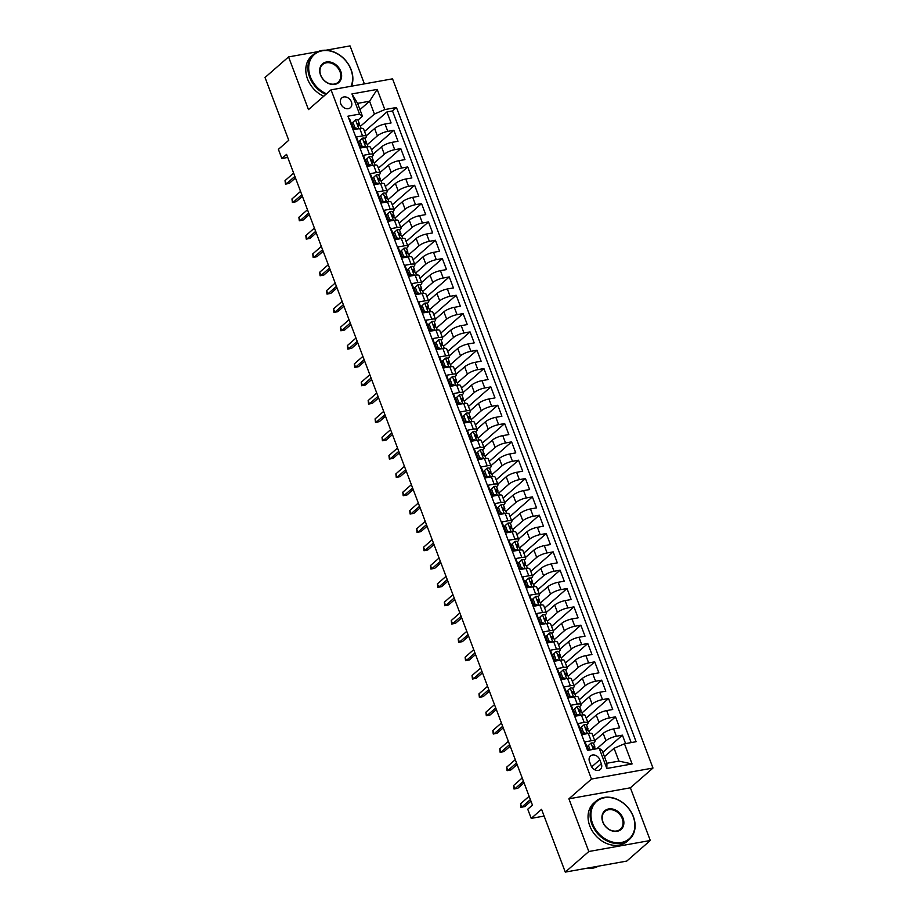 <?xml version="1.0" encoding="UTF-8"?>
<svg xmlns="http://www.w3.org/2000/svg" width="918" height="918" viewBox="0 0 918 918"><rect width="100%" height="100%" fill="white"/><g stroke="black" fill="none" stroke-linecap="round" stroke-linejoin="round"><path stroke-width="1.38" d="M340.762 103.768A6.495 5.118 48.8 0 0 350.355 107.704A6.495 5.118 48.8 0 0 351.387 101.864A6.495 5.118 48.8 0 0 341.794 97.928A6.495 5.118 48.8 0 0 340.762 103.768M364.389 83.882L350.045 45.9L325.901 50.226M652.973 768.045L392.537 78.833L331.065 89.849L591.49 779.049L652.973 768.045L630.379 787.805L568.908 798.821L588.817 851.514L650.288 840.498L630.379 787.805M650.288 840.498L626.764 861.084L565.281 872.1L541.563 809.32L531.212 818.374L544.11 816.068M317.858 51.66L288.562 56.916L265.027 77.502L288.757 140.282L278.395 149.336L281.86 158.504L287.724 157.448M588.817 851.514L565.281 872.1M348.909 118.755L349.54 118.64L353.705 129.645L359.764 128.554L362.541 135.887A8.124 2.146 -20.7 0 1 366.374 136.312A8.124 2.146 -20.7 0 1 365.421 137.987L364.928 138.423M362.541 135.887L356.471 136.977L360.625 147.97L366.695 146.891L369.461 154.213A8.124 2.146 -20.7 0 1 373.293 154.637A8.124 2.146 -20.7 0 1 372.341 156.324L371.847 156.748M369.461 154.213L363.402 155.303L367.556 166.307L373.615 165.217L376.391 172.55A8.124 2.146 -20.7 0 1 380.224 172.974A8.124 2.146 -20.7 0 1 379.272 174.649L378.778 175.086M376.391 172.55L370.321 173.64L374.475 184.633L380.545 183.543L383.311 190.875A8.124 2.146 -20.7 0 1 387.155 191.3A8.124 2.146 -20.7 0 1 386.191 192.987L385.709 193.411M383.311 190.875L377.252 191.965L381.406 202.958L387.476 201.88L390.242 209.212A8.124 2.146 -20.7 0 1 394.074 209.625A8.124 2.146 -20.7 0 1 393.122 211.312L392.629 211.737M390.242 209.212L384.172 210.291L388.337 221.295L394.396 220.205L397.173 227.538A8.124 2.146 -20.7 0 1 401.005 227.962A8.124 2.146 -20.7 0 1 400.053 229.638L399.559 230.074M397.173 227.538L391.102 228.628L395.256 239.621L401.327 238.531L404.092 245.863A8.124 2.146 -20.7 0 1 407.925 246.288A8.124 2.146 -20.7 0 1 406.972 247.975L406.479 248.399M404.092 245.863L398.033 246.953L402.187 257.947L408.246 256.868L411.023 264.2A8.124 2.146 -20.7 0 1 414.856 264.613A8.124 2.146 -20.7 0 1 413.903 266.3L413.41 266.725M411.023 264.2L404.953 265.279L409.107 276.284L415.177 275.193L417.942 282.526A8.124 2.146 -20.7 0 1 421.787 282.951A8.124 2.146 -20.7 0 1 420.823 284.626L420.341 285.062M417.942 282.526L411.884 283.616L416.038 294.609L422.108 293.531L424.873 300.852A8.124 2.146 -20.7 0 1 428.706 301.276A8.124 2.146 -20.7 0 1 427.754 302.963L427.26 303.388M424.873 300.852L418.803 301.942L422.969 312.946L429.027 311.856L431.804 319.189A8.124 2.146 -20.7 0 1 435.637 319.613A8.124 2.146 -20.7 0 1 434.684 321.289L434.191 321.725M431.804 319.189L425.734 320.279L429.888 331.272L435.958 330.182L438.724 337.514A8.124 2.146 -20.7 0 1 442.556 337.939A8.124 2.146 -20.7 0 1 441.604 339.626L441.11 340.05M438.724 337.514L432.665 338.604L436.819 349.597L442.878 348.519L445.655 355.851A8.124 2.146 -20.7 0 1 449.487 356.264A8.124 2.146 -20.7 0 1 448.535 357.951L448.041 358.376M445.655 355.851L439.584 356.93L443.738 367.934L449.809 366.844L452.574 374.177A8.124 2.146 -20.7 0 1 456.418 374.601A8.124 2.146 -20.7 0 1 455.454 376.277L454.972 376.713M452.574 374.177L446.515 375.267L450.669 386.26L456.739 385.17L459.505 392.502A8.124 2.146 -20.7 0 1 463.338 392.927A8.124 2.146 -20.7 0 1 462.385 394.614L461.892 395.038M459.505 392.502L453.435 393.592L457.6 404.586L463.659 403.507L466.436 410.839A8.124 2.146 -20.7 0 1 470.268 411.253A8.124 2.146 -20.7 0 1 469.316 412.939L468.823 413.364M466.436 410.839L460.366 411.918L464.519 422.923L470.59 421.832L473.355 429.165A8.124 2.146 -20.7 0 1 477.188 429.59A8.124 2.146 -20.7 0 1 476.235 431.265L475.742 431.701M473.355 429.165L467.296 430.255L471.45 441.248L477.509 440.17L480.286 447.502A8.124 2.146 -20.7 0 1 484.119 447.915A8.124 2.146 -20.7 0 1 483.166 449.602L482.673 450.027M480.286 447.502L474.216 448.581L478.37 459.585L484.44 458.495L487.206 465.828A8.124 2.146 -20.7 0 1 491.05 466.252A8.124 2.146 -20.7 0 1 490.086 467.928L489.604 468.364M487.206 465.828L481.147 466.918L485.301 477.911L491.371 476.821L494.136 484.153A8.124 2.146 -20.7 0 1 497.969 484.578A8.124 2.146 -20.7 0 1 497.017 486.265L496.523 486.689M494.136 484.153L488.066 485.243L492.232 496.236L498.29 495.158L501.067 502.49A8.124 2.146 -20.7 0 1 504.9 502.903A8.124 2.146 -20.7 0 1 503.948 504.59L503.454 505.015M501.067 502.49L494.997 503.569L499.151 514.573L505.221 513.483L507.987 520.816A8.124 2.146 -20.7 0 1 511.819 521.24A8.124 2.146 -20.7 0 1 510.867 522.916L510.374 523.352M507.987 520.816L501.928 521.906L506.082 532.899L512.141 531.809L514.918 539.141A8.124 2.146 -20.7 0 1 518.75 539.566A8.124 2.146 -20.7 0 1 517.798 541.253L517.304 541.677M514.918 539.141L508.847 540.232L513.001 551.225L519.072 550.146L521.837 557.478A8.124 2.146 -20.7 0 1 525.681 557.903A8.124 2.146 -20.7 0 1 524.717 559.578L524.235 560.003M521.837 557.478L515.778 558.557L519.932 569.562L525.991 568.471L528.768 575.804A8.124 2.146 -20.7 0 1 532.601 576.229A8.124 2.146 -20.7 0 1 531.648 577.904L531.155 578.34M528.768 575.804L522.698 576.894L526.863 587.887L532.922 586.809L535.699 594.141A8.124 2.146 -20.7 0 1 539.532 594.554A8.124 2.146 -20.7 0 1 538.579 596.241L538.086 596.666M535.699 594.141L529.629 595.22L533.783 606.224L539.853 605.134L542.618 612.467A8.124 2.146 -20.7 0 1 546.451 612.891A8.124 2.146 -20.7 0 1 545.499 614.567L545.005 615.003M542.618 612.467L536.56 613.557L540.713 624.55L546.772 623.46L549.549 630.792A8.124 2.146 -20.7 0 1 553.382 631.217A8.124 2.146 -20.7 0 1 552.429 632.904L551.936 633.328M549.549 630.792L543.479 631.882L547.633 642.875L553.703 641.797L556.469 649.129A8.124 2.146 -20.7 0 1 560.313 649.542A8.124 2.146 -20.7 0 1 559.349 651.229L558.867 651.654M556.469 649.129L550.41 650.208L554.564 661.212L560.623 660.122L563.4 667.455A8.124 2.146 -20.7 0 1 567.232 667.879A8.124 2.146 -20.7 0 1 566.28 669.555L565.786 669.991M563.4 667.455L557.329 668.545L561.495 679.538L567.553 678.448L570.33 685.78A8.124 2.146 -20.7 0 1 574.163 686.205A8.124 2.146 -20.7 0 1 573.211 687.892L572.717 688.316M570.33 685.78L564.26 686.871L568.414 697.875L574.484 696.785L577.25 704.117A8.124 2.146 -20.7 0 1 581.083 704.542A8.124 2.146 -20.7 0 1 580.13 706.217L579.637 706.642M577.25 704.117L571.191 705.196L575.345 716.201L581.404 715.111L584.181 722.443A8.124 2.146 -20.7 0 1 588.013 722.868A8.124 2.146 -20.7 0 1 587.061 724.543L586.568 724.979M584.181 722.443L578.111 723.533L582.264 734.526L588.335 733.448A8.124 2.146 -20.7 0 1 592.167 733.861L594.944 741.193A8.124 2.146 -20.7 0 1 593.98 742.88L593.498 743.305M625.606 743.591L622.427 735.169L602.816 752.324M594.772 740.757L603.183 733.402A8.124 2.146 -20.7 0 1 613.591 728.915L619.65 727.836L615.496 716.832L593.131 736.408M587.853 722.432L596.252 715.076A8.124 2.146 159.3 0 1 606.66 710.589L612.731 709.499L608.577 698.506L586.2 718.071M580.922 704.095L589.322 696.739A8.124 2.146 159.3 0 1 599.741 692.264L605.8 691.174L601.646 680.169L579.281 699.745M573.991 685.769L582.402 678.413A8.124 2.146 159.3 0 1 592.81 673.927L598.88 672.848L594.715 661.844L572.35 681.42M567.072 667.432L575.471 660.088A8.124 2.146 159.3 0 1 585.879 655.601L591.949 654.511L587.795 643.518L565.419 663.083M560.141 649.106L568.552 641.751A8.124 2.146 159.3 0 1 578.96 637.264L585.018 636.185L580.865 625.181L558.5 644.757M553.221 630.781L561.621 623.425A8.124 2.146 159.3 0 1 572.029 618.939L578.099 617.848L573.945 606.855L551.569 626.42M546.29 612.444L554.69 605.088A8.124 2.146 159.3 0 1 565.109 600.613L571.168 599.523L567.014 588.53L544.649 608.095M539.359 594.118L547.771 586.763A8.124 2.146 159.3 0 1 558.178 582.276L564.249 581.197L560.083 570.193L537.719 589.769M532.44 575.793L540.84 568.437A8.124 2.146 159.3 0 1 551.248 563.95L557.318 562.86L553.164 551.867L530.788 571.432M525.509 557.456L533.92 550.1A8.124 2.146 159.3 0 1 544.328 545.625L550.387 544.535L546.233 533.53L523.868 553.106M518.59 539.13L526.989 531.774A8.124 2.146 159.3 0 1 537.397 527.288L543.467 526.198L539.314 515.205L516.937 534.781M511.659 520.793L520.058 513.449A8.124 2.146 159.3 0 1 530.478 508.962L536.537 507.872L532.383 496.879L510.018 516.444M504.728 502.467L513.139 495.112A8.124 2.146 159.3 0 1 523.547 490.625L529.617 489.546L525.452 478.542L503.087 498.118M497.808 484.142L506.208 476.786A8.124 2.146 159.3 0 1 516.616 472.3L522.686 471.209L518.532 460.216L496.156 479.781M490.878 465.805L499.289 458.449A8.124 2.146 159.3 0 1 509.697 453.974L515.755 452.884L511.601 441.891L489.237 461.456M483.958 447.479L492.358 440.124A8.124 2.146 159.3 0 1 502.766 435.637L508.836 434.558L504.682 423.554L482.306 443.13M477.027 429.142L485.427 421.798A8.124 2.146 159.3 0 1 495.846 417.311L501.905 416.221L497.751 405.228L475.386 424.793M470.096 410.816L478.507 403.461A8.124 2.146 159.3 0 1 488.915 398.986L494.986 397.896L490.82 386.891L468.455 406.467M463.177 392.491L471.577 385.135A8.124 2.146 159.3 0 1 481.984 380.649L488.055 379.559L483.901 368.566L461.524 388.142M456.246 374.154L464.657 366.81A8.124 2.146 159.3 0 1 475.065 362.323L481.124 361.233L476.97 350.24L454.605 369.805M449.327 355.828L457.726 348.473A8.124 2.146 159.3 0 1 468.134 343.986L474.204 342.907L470.05 331.903L447.674 351.479M442.396 337.503L450.795 330.147A8.124 2.146 159.3 0 1 461.215 325.661L467.273 324.57L463.12 313.577L440.755 333.142M435.465 319.166L443.876 311.81A8.124 2.146 159.3 0 1 454.284 307.335L460.354 306.245L456.189 295.252L433.824 314.817M428.545 300.84L436.945 293.485A8.124 2.146 159.3 0 1 447.353 288.998L453.423 287.919L449.269 276.915L426.893 296.491M421.614 282.503L430.026 275.159A8.124 2.146 159.3 0 1 440.433 270.672L446.492 269.582L442.338 258.589L419.974 278.154M414.695 264.177L423.095 256.822A8.124 2.146 159.3 0 1 433.503 252.347L439.573 251.257L435.419 240.252L413.043 259.828M407.764 245.852L416.164 238.496A8.124 2.146 159.3 0 1 426.583 234.01L432.642 232.92L428.488 221.927L406.123 241.491M400.833 227.515L409.244 220.171A8.124 2.146 159.3 0 1 419.652 215.684L425.722 214.594L421.557 203.601L399.192 223.166M393.914 209.189L402.314 201.834A8.124 2.146 159.3 0 1 412.733 197.347L418.792 196.268L414.638 185.264L392.261 204.84M386.983 190.864L395.394 183.508A8.124 2.146 159.3 0 1 405.802 179.021L411.861 177.931L407.707 166.938L385.342 186.503M380.063 172.527L388.463 165.171A8.124 2.146 159.3 0 1 398.871 160.696L404.941 159.606L400.787 148.613L378.411 168.178M373.133 154.201L381.532 146.846A8.124 2.146 159.3 0 1 391.952 142.359L398.01 141.28L393.856 130.276L371.492 149.852M531.212 818.374L527.747 809.217L532.451 805.097L286.565 154.385L281.86 158.504M601.336 763.787L599.81 759.76A6.3 4.957 48.8 0 0 590.515 755.939A6.3 4.957 48.8 0 0 589.505 761.596L591.031 765.635A6.3 4.957 48.8 0 0 600.326 769.445A6.3 4.957 48.8 0 0 601.336 763.787L594.589 769.697M362.449 116.207L359.558 114.096L347.933 116.184L587.577 750.396L599.213 748.319L602.093 750.419L606.947 763.248L618.904 761.102L614.062 748.273L624.47 743.787L636.105 741.71L396.45 107.486L384.814 109.575L374.406 114.062L369.564 101.232L357.595 103.367L362.449 116.207L357.997 120.086M359.558 114.096L351.95 93.934L377.195 89.413L384.814 109.575M624.47 743.787L632.089 763.948L606.832 768.481L599.213 748.319M367.292 144.677L377.378 135.853A8.124 2.146 -20.7 0 1 387.798 131.366L393.856 130.276M366.202 135.864L374.613 128.52L377.378 135.853M374.223 163.002L384.309 154.178A8.124 2.146 -20.7 0 1 394.717 149.691L400.787 148.613M381.142 181.328L391.229 172.504A8.124 2.146 -20.7 0 1 401.648 168.028L407.707 166.938M388.073 199.665L398.16 190.841A8.124 2.146 -20.7 0 1 408.567 186.354L414.638 185.264M395.004 217.991L405.09 209.166A8.124 2.146 -20.7 0 1 415.498 204.68L421.557 203.601M401.923 236.328L412.01 227.492A8.124 2.146 -20.7 0 1 422.429 223.017L428.488 221.927M408.854 254.653L418.941 245.829A8.124 2.146 -20.7 0 1 429.349 241.342L435.419 240.252M415.774 272.979L425.86 264.154A8.124 2.146 -20.7 0 1 436.279 259.668L442.338 258.589M422.705 291.316L432.791 282.492A8.124 2.146 -20.7 0 1 443.199 278.005L449.269 276.915M429.635 309.641L439.722 300.817A8.124 2.146 -20.7 0 1 450.13 296.33L456.189 295.252M436.555 327.967L446.641 319.143A8.124 2.146 -20.7 0 1 457.061 314.667L463.12 313.577M443.486 346.304L453.572 337.48A8.124 2.146 -20.7 0 1 463.98 332.993L470.05 331.903M450.405 364.63L460.492 355.805A8.124 2.146 -20.7 0 1 470.911 351.319L476.97 350.24M457.336 382.967L467.423 374.142A8.124 2.146 -20.7 0 1 477.83 369.656L483.901 368.566M464.267 401.292L474.354 392.468A8.124 2.146 -20.7 0 1 484.761 387.981L490.82 386.891M471.186 419.618L481.273 410.794A8.124 2.146 -20.7 0 1 491.692 406.307L497.751 405.228M478.117 437.955L488.204 429.131A8.124 2.146 -20.7 0 1 498.612 424.644L504.682 423.554M485.037 456.28L495.123 447.456A8.124 2.146 -20.7 0 1 505.543 442.969L511.601 441.891M491.968 474.606L502.054 465.782A8.124 2.146 -20.7 0 1 512.462 461.306L518.532 460.216M498.899 492.943L508.985 484.119A8.124 2.146 -20.7 0 1 519.393 479.632L525.452 478.542M505.818 511.269L515.905 502.444A8.124 2.146 -20.7 0 1 526.324 497.958L532.383 496.879M512.749 529.606L522.835 520.781A8.124 2.146 -20.7 0 1 533.243 516.295L539.314 515.205M519.668 547.931L529.755 539.107A8.124 2.146 -20.7 0 1 540.174 534.62L546.233 533.53M526.599 566.257L536.686 557.433A8.124 2.146 -20.7 0 1 547.094 552.946L553.164 551.867M533.53 584.594L543.617 575.77A8.124 2.146 -20.7 0 1 554.024 571.283L560.083 570.193M540.45 602.919L550.536 594.095A8.124 2.146 -20.7 0 1 560.955 589.608L567.014 588.53M547.38 621.245L557.467 612.421A8.124 2.146 -20.7 0 1 567.875 607.945L573.945 606.855M554.3 639.582L564.386 630.758A8.124 2.146 -20.7 0 1 574.806 626.271L580.865 625.181M561.231 657.908L571.317 649.083A8.124 2.146 -20.7 0 1 581.725 644.597L587.795 643.518M568.162 676.245L578.248 667.42A8.124 2.146 -20.7 0 1 588.656 662.934L594.715 661.844M575.081 694.57L585.168 685.746A8.124 2.146 -20.7 0 1 595.587 681.259L601.646 680.169M582.012 712.896L592.099 704.072A8.124 2.146 -20.7 0 1 602.506 699.596L608.577 698.506M588.931 731.233L599.018 722.409A8.124 2.146 -20.7 0 1 609.437 717.922L615.496 716.832M596.792 748.744L605.949 740.734A8.124 2.146 -20.7 0 1 616.357 736.247L622.427 735.169M631.171 742.593L392.502 110.952L386.926 111.95L364.561 131.515M374.613 128.52A8.124 2.146 159.3 0 1 385.021 124.033L391.091 122.943L386.926 111.95M588.22 750.281L585.041 741.859L591.1 740.78A8.124 2.146 -20.7 0 1 594.944 741.193M604.457 756.673L614.062 748.273M568.908 798.821L591.49 779.049M288.562 56.916L308.471 109.609L331.065 89.849M359.959 109.632L369.564 101.232L377.195 89.413M360.372 126.34L374.406 114.062M588.013 722.868L585.248 715.535A8.124 2.146 159.3 0 0 581.404 715.111M581.083 704.542L578.317 697.21A8.124 2.146 159.3 0 0 574.484 696.785M574.163 686.205L571.386 678.872A8.124 2.146 159.3 0 0 567.553 678.448M567.232 667.879L564.467 660.547A8.124 2.146 159.3 0 0 560.623 660.122M560.313 649.542L557.536 642.21A8.124 2.146 159.3 0 0 553.703 641.797M553.382 631.217L550.616 623.884A8.124 2.146 159.3 0 0 546.772 623.46M546.451 612.891L543.686 605.559A8.124 2.146 159.3 0 0 539.853 605.134M539.532 594.554L536.755 587.222A8.124 2.146 159.3 0 0 532.922 586.809M532.601 576.229L529.835 568.896A8.124 2.146 159.3 0 0 525.991 568.471M525.681 557.903L522.904 550.571A8.124 2.146 159.3 0 0 519.072 550.146M518.75 539.566L515.985 532.233A8.124 2.146 159.3 0 0 512.141 531.809M511.819 521.24L509.054 513.908A8.124 2.146 159.3 0 0 505.221 513.483M504.9 502.903L502.123 495.571A8.124 2.146 159.3 0 0 498.29 495.158M497.969 484.578L495.204 477.245A8.124 2.146 159.3 0 0 491.371 476.821M491.05 466.252L488.273 458.92A8.124 2.146 159.3 0 0 484.44 458.495M484.119 447.915L481.353 440.583A8.124 2.146 159.3 0 0 477.509 440.17M477.188 429.59L474.422 422.257A8.124 2.146 159.3 0 0 470.59 421.832M470.268 411.253L467.491 403.931A8.124 2.146 159.3 0 0 463.659 403.507M463.338 392.927L460.572 385.594A8.124 2.146 159.3 0 0 456.739 385.17M456.418 374.601L453.641 367.269A8.124 2.146 159.3 0 0 449.809 366.844M449.487 356.264L446.722 348.932A8.124 2.146 159.3 0 0 442.878 348.519M442.556 337.939L439.791 330.606A8.124 2.146 159.3 0 0 435.958 330.182M435.637 319.613L432.86 312.281A8.124 2.146 159.3 0 0 429.027 311.856M428.706 301.276L425.941 293.944A8.124 2.146 159.3 0 0 422.108 293.531M421.787 282.951L419.01 275.618A8.124 2.146 159.3 0 0 415.177 275.193M414.856 264.613L412.09 257.292A8.124 2.146 159.3 0 0 408.246 256.868M407.925 246.288L405.159 238.955A8.124 2.146 159.3 0 0 401.327 238.531M401.005 227.962L398.228 220.63A8.124 2.146 159.3 0 0 394.396 220.205M394.074 209.625L391.309 202.293A8.124 2.146 159.3 0 0 387.476 201.88M387.155 191.3L384.378 183.967A8.124 2.146 159.3 0 0 380.545 183.543M380.224 172.974L377.459 165.642A8.124 2.146 159.3 0 0 373.615 165.217M373.293 154.637L370.528 147.305A8.124 2.146 159.3 0 0 366.695 146.891M392.502 110.952L396.45 107.486M366.374 136.312L363.597 128.979A8.124 2.146 159.3 0 0 359.764 128.554M606.947 763.248L606.832 768.481M618.904 761.102L632.089 763.948M351.95 93.934L357.595 103.367M591.066 743.075L587.21 746.563L591.066 743.075A5.382 1.423 -20.7 0 1 593.521 743.362L594.841 746.85A5.382 1.423 159.3 0 0 593.51 746.426L593.189 746.563M588.438 745.496L590.113 749.949M587.21 746.563L588.587 750.213M594.612 748.629L594.853 747.068A5.382 1.423 159.3 0 0 594.841 746.85M592.982 746.885L593.51 746.426L594.336 748.629A5.382 1.423 -20.7 0 1 595.621 748.962M530.375 799.601L521.78 807.117L524.775 806.589L520.942 807.335L521.78 807.117L520.529 803.824L529.124 796.296M524.775 806.589L530.971 801.162M520.942 807.335L520.529 803.824M592.626 823.756A24.786 19.53 48.8 0 0 621.348 842.483A24.786 19.53 48.8 0 0 633.179 816.492A24.786 19.53 48.8 0 0 604.457 797.753A24.786 19.53 48.8 0 0 592.626 823.756M633.386 816.641A25.394 20.012 -131.2 0 1 629.335 839.477A25.394 20.012 -131.2 0 1 591.846 824.089A25.394 20.012 -131.2 0 1 595.897 801.253A25.394 20.012 -131.2 0 1 633.386 816.641M602.77 821.931A12.393 9.765 -131.2 0 1 608.68 808.942A12.393 9.765 -131.2 0 1 623.035 818.305A12.393 9.765 -131.2 0 1 617.125 831.306A12.393 9.765 -131.2 0 1 602.77 821.931M622.255 818.638A11.785 9.283 48.8 0 0 604.859 811.501A11.785 9.283 48.8 0 0 602.988 822.092A11.785 9.283 48.8 0 0 620.384 829.229A11.785 9.283 48.8 0 0 622.255 818.638M598.341 866.179A25.394 20.012 -131.2 0 1 586.671 868.267M629.335 839.477L627.269 841.29A25.394 20.012 -131.2 0 1 589.781 825.902A25.394 20.012 -131.2 0 1 593.831 803.066L595.897 801.253M351.032 86.269A24.786 19.53 48.8 0 0 350.928 69.55A24.786 19.53 48.8 0 0 322.207 50.811A24.786 19.53 48.8 0 0 310.387 76.814A24.786 19.53 48.8 0 0 326.51 93.831M325.81 94.439A25.394 20.012 -131.2 0 1 309.607 77.146A25.394 20.012 -131.2 0 1 313.658 54.311A25.394 20.012 -131.2 0 1 351.146 69.699A25.394 20.012 -131.2 0 1 351.525 86.189M320.52 74.989A12.393 9.765 -131.2 0 1 326.429 61.999A12.393 9.765 -131.2 0 1 340.796 71.363A12.393 9.765 -131.2 0 1 334.886 84.353A12.393 9.765 -131.2 0 1 320.52 74.989M340.016 71.696A11.785 9.283 48.8 0 0 322.62 64.558A11.785 9.283 48.8 0 0 320.738 75.15A11.785 9.283 48.8 0 0 338.134 82.287A11.785 9.283 48.8 0 0 340.016 71.696M323.744 96.252A25.394 20.012 -131.2 0 1 307.53 78.959A25.394 20.012 -131.2 0 1 311.581 56.124L313.658 54.311M584.135 724.738L580.279 728.238L584.135 724.738A5.382 1.423 -20.7 0 1 586.591 725.036L587.91 728.513A5.382 1.423 159.3 0 0 586.579 728.1L586.258 728.226M581.507 727.171L583.584 732.667L586.923 733.7M580.279 728.238L582.356 733.734L583.584 732.667M583.951 734.228L582.356 733.734M587.681 730.303L587.933 728.731A5.382 1.423 159.3 0 0 587.91 728.513M586.063 728.559L586.579 728.1L587.417 730.303A5.382 1.423 -20.7 0 1 588.748 730.717L589.7 733.264M523.455 781.275L514.849 788.791L517.844 788.252L514.011 789.01L514.849 788.791L513.61 785.498L522.204 777.971M517.844 788.252L524.04 782.836M514.011 789.01L513.61 785.498M577.215 706.412L573.36 709.912L577.215 706.412A5.382 1.423 -20.7 0 1 579.671 706.699L580.991 710.188A5.382 1.423 159.3 0 0 579.66 709.775L579.338 709.901M574.576 708.834L576.653 714.342L579.992 715.363M573.36 709.912L575.437 715.409L576.653 714.342M577.02 715.902L575.437 715.409M580.761 711.966L581.002 710.406A5.382 1.423 159.3 0 0 580.991 710.188M579.132 710.234L579.66 709.775L580.486 711.966A5.382 1.423 -20.7 0 1 581.817 712.391L582.781 714.927M516.524 762.938L507.929 770.466L510.913 769.927L507.092 770.684L507.929 770.466L506.679 767.161L515.273 759.645M510.913 769.927L517.109 764.51M507.092 770.684L506.679 767.161M570.285 688.075L566.429 691.575L570.285 688.075A5.382 1.423 -20.7 0 1 572.74 688.374L574.06 691.862A5.382 1.423 159.3 0 0 572.729 691.438L572.407 691.564M567.657 690.508L569.734 696.005L573.073 697.037M566.429 691.575L568.506 697.083L569.734 696.005M570.101 697.565L568.506 697.083M573.83 693.641L574.083 692.08A5.382 1.423 159.3 0 0 574.06 691.862M572.212 691.897L572.729 691.438L573.566 693.641A5.382 1.423 -20.7 0 1 574.886 694.054L575.85 696.601M509.593 744.613L500.999 752.129L503.993 751.601L500.161 752.347L500.999 752.129L499.748 748.836L508.354 741.308M503.993 751.601L510.19 746.173M500.161 752.347L499.748 748.836M563.354 669.75L559.51 673.25L563.354 669.75A5.382 1.423 -20.7 0 1 565.821 670.048L567.129 673.525A5.382 1.423 159.3 0 0 565.809 673.112L565.477 673.238M560.726 672.183L562.803 677.679L566.142 678.712M559.51 673.25L561.587 678.746L562.803 677.679M563.17 679.24L561.587 678.746M566.899 675.315L567.152 673.743A5.382 1.423 159.3 0 0 567.129 673.525M565.281 673.571L565.809 673.112L566.635 675.315A5.382 1.423 -20.7 0 1 567.967 675.728L568.931 678.276M502.674 726.276L494.079 733.803L497.063 733.264L493.241 734.021L494.079 733.803L492.828 730.499L501.423 722.982M497.063 733.264L503.259 727.848M493.241 734.021L492.828 730.499M556.434 651.424L552.579 654.924L556.434 651.424A5.382 1.423 -20.7 0 1 558.89 651.711L560.209 655.2A5.382 1.423 159.3 0 0 558.878 654.786L558.557 654.913M553.806 653.845L555.883 659.354L559.211 660.375M552.579 654.924L554.656 660.421L555.883 659.354M556.251 660.914L554.656 660.421M559.98 656.978L560.221 655.418A5.382 1.423 159.3 0 0 560.209 655.2M558.351 655.234L558.878 654.786L559.705 656.978A5.382 1.423 -20.7 0 1 561.036 657.403L562 659.939M495.743 707.95L487.148 715.478L490.143 714.938L486.31 715.696L487.148 715.478L485.897 712.173L494.492 704.657M490.143 714.938L496.34 709.511M486.31 715.696L485.897 712.173M549.503 633.087L545.648 636.587L549.503 633.087A5.382 1.423 -20.7 0 1 551.959 633.386L553.279 636.862A5.382 1.423 159.3 0 0 551.947 636.449L551.626 636.576M546.876 635.52L548.953 641.016L552.292 642.049M545.648 636.587L547.725 642.084L548.953 641.016M549.32 642.577L547.725 642.084M553.049 638.653L553.302 637.081A5.382 1.423 159.3 0 0 553.279 636.862M551.431 636.908L551.947 636.449L552.785 638.653A5.382 1.423 -20.7 0 1 554.116 639.066L555.069 641.613M488.824 689.625L480.217 697.141L483.212 696.601L479.38 697.359L480.217 697.141L478.978 693.847L487.573 686.32M483.212 696.601L489.409 691.185M479.38 697.359L478.978 693.847M542.584 614.762L538.728 618.262L542.584 614.762A5.382 1.423 -20.7 0 1 545.04 615.06L546.359 618.537A5.382 1.423 159.3 0 0 545.028 618.124L544.707 618.25M539.945 617.194L542.022 622.691L545.361 623.712M538.728 618.262L540.805 623.758L542.022 622.691M542.389 624.251L540.805 623.758M546.13 620.327L546.371 618.755A5.382 1.423 159.3 0 0 546.359 618.537M544.5 618.583L545.028 618.124L545.854 620.327A5.382 1.423 -20.7 0 1 547.185 620.74L548.149 623.288M481.893 671.288L473.298 678.815L476.281 678.276L472.46 679.033L473.298 678.815L472.047 675.51L480.642 667.994M476.281 678.276L482.478 672.86M472.46 679.033L472.047 675.51M535.653 596.436L531.797 599.924L535.653 596.436A5.382 1.423 -20.7 0 1 538.109 596.723L539.428 600.211A5.382 1.423 159.3 0 0 538.097 599.787L537.776 599.924M533.025 598.857L535.102 604.354L538.441 605.387M531.797 599.924L533.874 605.432L535.102 604.354M535.469 605.914L533.874 605.432M539.199 601.99L539.451 600.429A5.382 1.423 159.3 0 0 539.428 600.211M537.581 600.246L538.097 599.787L538.935 601.99A5.382 1.423 -20.7 0 1 540.254 602.403L541.218 604.951M474.962 652.962L466.367 660.478L469.362 659.95L465.529 660.696L466.367 660.478L465.128 657.185L473.722 649.657M469.362 659.95L475.558 654.523M465.529 660.696L465.128 657.185M528.722 578.099L524.878 581.599L528.722 578.099A5.382 1.423 -20.7 0 1 531.189 578.397L532.497 581.874A5.382 1.423 159.3 0 0 531.178 581.461L530.845 581.587M526.094 580.532L528.171 586.028L531.511 587.061M524.878 581.599L526.955 587.095L528.171 586.028M528.538 587.589L526.955 587.095M532.268 583.664L532.52 582.092A5.382 1.423 159.3 0 0 532.497 581.874M530.65 581.92L531.178 581.461L532.004 583.664A5.382 1.423 -20.7 0 1 533.335 584.077L534.299 586.625M468.042 634.636L459.448 642.152L462.431 641.613L458.61 642.37L459.448 642.152L458.197 638.859L466.792 631.332M462.431 641.613L468.628 636.197M458.61 642.37L458.197 638.859M521.803 559.773L517.947 563.273L521.803 559.773A5.382 1.423 -20.7 0 1 524.258 560.06L525.578 563.549A5.382 1.423 159.3 0 0 524.247 563.136L523.926 563.262M519.175 562.195L521.252 567.703L524.58 568.724M517.947 563.273L520.024 568.77L521.252 567.703M521.619 569.263L520.024 568.77M525.348 565.327L525.589 563.767A5.382 1.423 159.3 0 0 525.578 563.549M523.719 563.595L524.247 563.136L525.073 565.327A5.382 1.423 -20.7 0 1 526.404 565.752L527.368 568.288M461.111 616.299L452.517 623.827L455.512 623.288L451.679 624.045L452.517 623.827L451.266 620.522L459.861 613.006M455.512 623.288L461.708 617.871M451.679 624.045L451.266 620.522M514.872 541.436L511.016 544.936L514.872 541.436A5.382 1.423 -20.7 0 1 517.327 541.735L518.647 545.223A5.382 1.423 159.3 0 0 517.316 544.799L516.995 544.925M512.244 543.869L514.321 549.366L517.66 550.398M511.016 544.936L513.093 550.444L514.321 549.366M514.688 550.926L513.093 550.444M518.418 547.002L518.67 545.441A5.382 1.423 159.3 0 0 518.647 545.223M516.8 545.258L517.316 544.799L518.154 547.002A5.382 1.423 -20.7 0 1 519.485 547.415L520.437 549.962M454.192 597.974L445.586 605.49L448.581 604.962L444.76 605.708L445.586 605.49L444.346 602.197L452.941 594.669M448.581 604.962L454.777 599.534M444.76 605.708L444.346 602.197M507.952 523.111L504.097 526.611L507.952 523.111A5.382 1.423 -20.7 0 1 510.408 523.409L511.728 526.886A5.382 1.423 159.3 0 0 510.397 526.473L510.075 526.599M505.313 525.544L507.39 531.04L510.729 532.061M504.097 526.611L506.174 532.107L507.39 531.04M507.757 532.601L506.174 532.107M511.498 528.676L511.739 527.104A5.382 1.423 159.3 0 0 511.728 526.886M509.869 526.932L510.397 526.473L511.223 528.676A5.382 1.423 -20.7 0 1 512.554 529.089L513.518 531.637M447.261 579.637L438.666 587.164L441.65 586.625L437.829 587.382L438.666 587.164L437.416 583.859L446.01 576.343M441.65 586.625L447.846 581.209M437.829 587.382L437.416 583.859M501.021 504.785L497.166 508.285L501.021 504.785A5.382 1.423 -20.7 0 1 503.477 505.072L504.797 508.561A5.382 1.423 159.3 0 0 503.466 508.147L503.144 508.274M498.394 507.206L500.471 512.714L503.81 513.736M497.166 508.285L499.243 513.782L500.471 512.714M500.838 514.264L499.243 513.782M504.567 510.339L504.82 508.779A5.382 1.423 159.3 0 0 504.797 508.561M502.949 508.595L503.466 508.147L504.303 510.339A5.382 1.423 -20.7 0 1 505.623 510.752L506.587 513.3M440.33 561.311L431.735 568.839L434.73 568.299L430.898 569.057L431.735 568.839L430.496 565.534L439.091 558.018M434.73 568.299L440.927 562.872M430.898 569.057L430.496 565.534M494.091 486.448L490.246 489.948L494.091 486.448A5.382 1.423 -20.7 0 1 496.558 486.747L497.866 490.223A5.382 1.423 159.3 0 0 496.546 489.81L496.213 489.937M491.463 488.881L493.54 494.377L496.879 495.41M490.246 489.948L492.323 495.445L493.54 494.377M493.907 495.938L492.323 495.445M497.636 492.014L497.889 490.441A5.382 1.423 159.3 0 0 497.866 490.223M496.018 490.269L496.546 489.81L497.372 492.014A5.382 1.423 -20.7 0 1 498.704 492.427L499.667 494.974M433.411 542.986L424.816 550.502L427.799 549.962L423.978 550.72L424.816 550.502L423.565 547.208L432.16 539.681M427.799 549.962L433.996 544.546M423.978 550.72L423.565 547.208M487.171 468.123L483.316 471.623L487.171 468.123A5.382 1.423 -20.7 0 1 489.627 468.421L490.946 471.898A5.382 1.423 159.3 0 0 489.615 471.485L489.294 471.611M484.543 470.555L486.62 476.052L489.948 477.073M483.316 471.623L485.392 477.119L486.62 476.052M486.988 477.612L485.392 477.119M490.717 473.688L490.958 472.116A5.382 1.423 159.3 0 0 490.946 471.898M489.087 471.944L489.615 471.485L490.441 473.688A5.382 1.423 -20.7 0 1 491.773 474.101L492.736 476.649M426.48 524.648L417.885 532.176L420.88 531.637L417.047 532.394L417.885 532.176L416.634 528.871L425.229 521.355M420.88 531.637L427.077 526.221M417.047 532.394L416.634 528.871M480.24 449.797L476.385 453.285L480.24 449.797A5.382 1.423 -20.7 0 1 482.696 450.084L484.015 453.572A5.382 1.423 159.3 0 0 482.684 453.148L482.363 453.285M477.612 452.218L479.689 457.715L483.029 458.748M476.385 453.285L478.462 458.793L479.689 457.715M480.057 459.275L478.462 458.793M483.786 455.351L484.038 453.79A5.382 1.423 159.3 0 0 484.015 453.572M482.168 453.607L482.684 453.148L483.522 455.351A5.382 1.423 -20.7 0 1 484.853 455.764L485.806 458.311M419.56 506.323L410.954 513.839L413.949 513.311L410.128 514.057L410.954 513.839L409.715 510.546L418.31 503.018M413.949 513.311L420.146 507.884M410.128 514.057L409.715 510.546M473.321 431.46L469.465 434.96L473.321 431.46A5.382 1.423 -20.7 0 1 475.776 431.758L477.096 435.235A5.382 1.423 159.3 0 0 475.765 434.822L475.444 434.948M470.682 433.893L472.759 439.389L476.098 440.422M469.465 434.96L471.542 440.456L472.759 439.389M473.126 440.95L471.542 440.456M476.867 437.025L477.108 435.453A5.382 1.423 159.3 0 0 477.096 435.235M475.237 435.281L475.765 434.822L476.591 437.025A5.382 1.423 -20.7 0 1 477.922 437.438L478.886 439.986M412.63 487.997L404.035 495.513L407.018 494.974L403.197 495.731L404.035 495.513L402.784 492.209L411.379 484.693M407.018 494.974L413.215 489.558M403.197 495.731L402.784 492.209M466.39 413.134L462.534 416.634L466.39 413.134A5.382 1.423 -20.7 0 1 468.846 413.421L470.165 416.91A5.382 1.423 159.3 0 0 468.834 416.497L468.513 416.623M463.762 415.556L465.839 421.064L469.178 422.085M462.534 416.634L464.611 422.131L465.839 421.064M466.206 422.624L464.611 422.131M469.936 418.688L470.188 417.128A5.382 1.423 159.3 0 0 470.165 416.91M468.318 416.956L468.834 416.497L469.672 418.688A5.382 1.423 -20.7 0 1 470.991 419.113L471.955 421.649M405.699 469.66L397.104 477.188L400.099 476.649L396.266 477.406L397.104 477.188L395.865 473.883L404.459 466.367M400.099 476.649L406.295 471.221M396.266 477.406L395.865 473.883M459.459 394.797L455.615 398.297L459.459 394.797A5.382 1.423 -20.7 0 1 461.926 395.096L463.234 398.584A5.382 1.423 159.3 0 0 461.915 398.16L461.582 398.286M456.831 397.23L458.908 402.727L462.247 403.759M455.615 398.297L457.692 403.805L458.908 402.727M459.275 404.287L457.692 403.805M463.016 400.363L463.257 398.802A5.382 1.423 159.3 0 0 463.234 398.584M461.387 398.619L461.915 398.16L462.741 400.363A5.382 1.423 -20.7 0 1 464.072 400.776L465.036 403.323M398.779 451.335L390.184 458.851L393.168 458.323L389.347 459.069L390.184 458.851L388.934 455.558L397.528 448.03M393.168 458.323L399.364 452.895M389.347 459.069L388.934 455.558M452.54 376.472L448.684 379.972L452.54 376.472A5.382 1.423 -20.7 0 1 454.995 376.77L456.315 380.247A5.382 1.423 159.3 0 0 454.984 379.834L454.662 379.96M449.912 378.904L451.989 384.401L455.317 385.422M448.684 379.972L450.761 385.468L451.989 384.401M452.356 385.962L450.761 385.468M456.085 382.037L456.326 380.465A5.382 1.423 159.3 0 0 456.315 380.247M454.456 380.293L454.984 379.834L455.81 382.037A5.382 1.423 -20.7 0 1 457.141 382.45L458.105 384.998M391.848 432.998L383.254 440.525L386.249 439.986L382.416 440.743L383.254 440.525L382.003 437.22L390.598 429.704M386.249 439.986L392.445 434.57M382.416 440.743L382.003 437.22M445.609 358.146L441.753 361.646L445.609 358.146A5.382 1.423 -20.7 0 1 448.064 358.433L449.384 361.921A5.382 1.423 159.3 0 0 448.053 361.508L447.732 361.635M442.981 360.567L445.058 366.064L448.397 367.097M441.753 361.646L443.83 367.143L445.058 366.064M445.425 367.625L443.83 367.143M449.154 363.7L449.407 362.14A5.382 1.423 159.3 0 0 449.384 361.921M447.536 361.956L448.053 361.508L448.891 363.7A5.382 1.423 -20.7 0 1 450.222 364.113L451.174 366.661M384.929 414.672L376.323 422.2L379.318 421.66L375.496 422.418L376.323 422.2L375.083 418.895L383.678 411.379M379.318 421.66L385.514 416.233M375.496 422.418L375.083 418.895M438.689 339.809L434.834 343.309L438.689 339.809A5.382 1.423 -20.7 0 1 441.145 340.108L442.465 343.584A5.382 1.423 159.3 0 0 441.133 343.171L440.812 343.298M436.05 342.242L438.127 347.738L441.466 348.771M434.834 343.309L436.911 348.806L438.127 347.738M438.494 349.299L436.911 348.806M442.235 345.375L442.476 343.802A5.382 1.423 159.3 0 0 442.465 343.584M440.606 343.63L441.133 343.171L441.96 345.375A5.382 1.423 -20.7 0 1 443.291 345.788L444.255 348.335M377.998 396.346L369.403 403.863L372.387 403.323L368.566 404.081L369.403 403.863L368.152 400.569L376.747 393.042M372.387 403.323L378.583 397.907M368.566 404.081L368.152 400.569M431.758 321.484L427.903 324.983L431.758 321.484A5.382 1.423 -20.7 0 1 434.214 321.782L435.534 325.259A5.382 1.423 159.3 0 0 434.203 324.846L433.881 324.972M429.131 323.916L431.208 329.413L434.547 330.434M427.903 324.983L429.98 330.48L431.208 329.413M431.575 330.973L429.98 330.48M435.304 327.049L435.557 325.477A5.382 1.423 159.3 0 0 435.534 325.259M433.686 325.305L434.203 324.846L435.04 327.049A5.382 1.423 -20.7 0 1 436.36 327.462L437.324 329.998M371.067 378.009L362.472 385.537L365.467 384.998L361.635 385.755L362.472 385.537L361.233 382.232L369.828 374.716M365.467 384.998L371.664 379.582M361.635 385.755L361.233 382.232M424.827 303.158L420.983 306.646L424.827 303.158A5.382 1.423 -20.7 0 1 427.295 303.445L428.603 306.933A5.382 1.423 159.3 0 0 427.283 306.509L426.95 306.646M422.2 305.579L424.277 311.076L427.616 312.109M420.983 306.646L423.06 312.154L424.277 311.076M424.644 312.636L423.06 312.154M428.385 308.712L428.626 307.151A5.382 1.423 159.3 0 0 428.603 306.933M426.755 306.968L427.283 306.509L428.109 308.712A5.382 1.423 -20.7 0 1 429.44 309.125L430.404 311.672M364.148 359.684L355.553 367.2L358.536 366.672L354.715 367.418L355.553 367.2L354.302 363.907L362.897 356.379M358.536 366.672L364.733 361.244M354.715 367.418L354.302 363.907M417.908 284.821L414.052 288.321L417.908 284.821A5.382 1.423 -20.7 0 1 420.364 285.119L421.683 288.596A5.382 1.423 159.3 0 0 420.352 288.183L420.031 288.309M415.28 287.254L417.357 292.75L420.685 293.783M414.052 288.321L416.129 293.817L417.357 292.75M417.724 294.311L416.129 293.817M421.454 290.386L421.695 288.814A5.382 1.423 159.3 0 0 421.683 288.596M419.824 288.642L420.352 288.183L421.178 290.386A5.382 1.423 -20.7 0 1 422.509 290.799L423.473 293.347M357.217 341.358L348.622 348.874L351.617 348.335L347.784 349.092L348.622 348.874L347.371 345.57L355.977 338.054M351.617 348.335L357.813 342.919M347.784 349.092L347.371 345.57M410.977 266.495L407.122 269.995L410.977 266.495A5.382 1.423 -20.7 0 1 413.433 266.782L414.752 270.271A5.382 1.423 159.3 0 0 413.421 269.858L413.1 269.984M408.349 268.917L410.426 274.425L413.766 275.446M407.122 269.995L409.199 275.492L410.426 274.425M410.794 275.985L409.199 275.492M414.523 272.049L414.775 270.489A5.382 1.423 159.3 0 0 414.752 270.271M412.905 270.317L413.421 269.858L414.259 272.049A5.382 1.423 -20.7 0 1 415.59 272.474L416.542 275.01M350.297 323.021L341.691 330.549L344.686 330.01L340.865 330.767L341.691 330.549L340.452 327.244L349.047 319.728M344.686 330.01L350.883 324.582M340.865 330.767L340.452 327.244M404.058 248.158L400.202 251.658L404.058 248.158A5.382 1.423 -20.7 0 1 406.513 248.457L407.833 251.945A5.382 1.423 159.3 0 0 406.502 251.521L406.181 251.647M401.418 250.591L403.495 256.088L406.835 257.12M400.202 251.658L402.279 257.166L403.495 256.088M403.863 257.648L402.279 257.166M407.603 253.724L407.844 252.163A5.382 1.423 159.3 0 0 407.833 251.945M405.974 251.98L406.502 251.521L407.328 253.724A5.382 1.423 -20.7 0 1 408.659 254.137L409.623 256.684M343.366 304.696L334.772 312.212L337.755 311.684L333.934 312.43L334.772 312.212L333.521 308.918L342.116 301.391M337.755 311.684L343.952 306.256M333.934 312.43L333.521 308.918M397.127 229.833L393.271 233.333L397.127 229.833A5.382 1.423 -20.7 0 1 399.582 230.131L400.902 233.608A5.382 1.423 159.3 0 0 399.571 233.195L399.25 233.321M394.499 232.265L396.576 237.762L399.915 238.783M393.271 233.333L395.348 238.829L396.576 237.762M396.943 239.323L395.348 238.829M400.673 235.398L400.925 233.826A5.382 1.423 159.3 0 0 400.902 233.608M399.055 233.654L399.571 233.195L400.409 235.398A5.382 1.423 -20.7 0 1 401.728 235.811L402.692 238.359M336.436 286.359L327.841 293.886L330.836 293.347L327.003 294.104L327.841 293.886L326.601 290.581L335.196 283.065M330.836 293.347L337.032 287.931M327.003 294.104L326.601 290.581M390.196 211.507L386.352 215.007L390.196 211.507A5.382 1.423 -20.7 0 1 392.663 211.794L393.971 215.282A5.382 1.423 159.3 0 0 392.652 214.869L392.319 214.996M387.568 213.928L389.645 219.425L392.984 220.458M386.352 215.007L388.429 220.504L389.645 219.425M390.012 220.986L388.429 220.504M393.753 217.061L393.994 215.501A5.382 1.423 159.3 0 0 393.971 215.282M392.124 215.317L392.652 214.869L393.478 217.061A5.382 1.423 -20.7 0 1 394.809 217.474L395.773 220.022M329.516 268.033L320.921 275.549L323.905 275.021L320.084 275.779L320.921 275.549L319.671 272.256L328.265 264.74M323.905 275.021L330.101 269.594M320.084 275.779L319.671 272.256M383.276 193.17L379.421 196.67L383.276 193.17A5.382 1.423 -20.7 0 1 385.732 193.468L387.052 196.945A5.382 1.423 159.3 0 0 385.721 196.532L385.399 196.659M380.649 195.603L382.726 201.099L386.053 202.132M379.421 196.67L381.498 202.167L382.726 201.099M383.093 202.66L381.498 202.167M386.822 198.736L387.063 197.163A5.382 1.423 159.3 0 0 387.052 196.945M385.193 196.991L385.721 196.532L386.547 198.736A5.382 1.423 -20.7 0 1 387.878 199.149L388.842 201.696M322.585 249.707L313.99 257.224L316.985 256.684L313.153 257.442L313.99 257.224L312.74 253.93L321.346 246.403M316.985 256.684L323.182 251.268M313.153 257.442L312.74 253.93M376.346 174.845L372.49 178.344L376.346 174.845A5.382 1.423 -20.7 0 1 378.801 175.143L380.121 178.62A5.382 1.423 159.3 0 0 378.79 178.207L378.468 178.333M373.718 177.277L375.795 182.774L379.134 183.795M372.49 178.344L374.567 183.841L375.795 182.774M376.162 184.334L374.567 183.841M379.891 180.41L380.144 178.838A5.382 1.423 159.3 0 0 380.121 178.62M378.273 178.666L378.79 178.207L379.627 180.398A5.382 1.423 -20.7 0 1 380.959 180.823L381.911 183.359M315.666 231.37L307.06 238.898L310.054 238.359L306.233 239.116L307.06 238.898L305.82 235.593L314.415 228.077M310.054 238.359L316.251 232.942M306.233 239.116L305.82 235.593M369.426 156.519L365.571 160.007L369.426 156.519A5.382 1.423 -20.7 0 1 371.882 156.806L373.201 160.294A5.382 1.423 159.3 0 0 371.87 159.87L371.549 160.007M366.787 158.94L368.864 164.437L372.203 165.469M365.571 160.007L367.648 165.515L368.864 164.437M369.231 165.997L367.648 165.515M372.972 162.073L373.213 160.512A5.382 1.423 159.3 0 0 373.201 160.294M371.342 160.329L371.87 159.87L372.697 162.073A5.382 1.423 -20.7 0 1 374.028 162.486L374.992 165.033M308.735 213.045L300.14 220.561L303.124 220.033L299.302 220.779L300.14 220.561L298.889 217.268L307.484 209.74M303.124 220.033L309.32 214.605M299.302 220.779L298.889 217.268M362.495 138.182L358.64 141.682L362.495 138.182A5.382 1.423 -20.7 0 1 364.951 138.48L366.271 141.957A5.382 1.423 159.3 0 0 364.939 141.544L364.618 141.67M359.867 140.615L361.944 146.111L365.284 147.144M358.64 141.682L360.717 147.178L361.944 146.111M362.312 147.672L360.717 147.178M366.041 143.747L366.293 142.175A5.382 1.423 159.3 0 0 366.271 141.957M364.423 142.003L364.939 141.544L365.777 143.747A5.382 1.423 -20.7 0 1 367.097 144.16L368.061 146.708M301.804 194.719L293.209 202.235L296.204 201.696L292.372 202.453L293.209 202.235L291.97 198.931L300.565 191.414M296.204 201.696L302.401 196.28M292.372 202.453L291.97 198.931M355.564 119.856L351.72 123.356L355.564 119.856A5.382 1.423 -20.7 0 1 358.031 120.143L359.34 123.632A5.382 1.423 159.3 0 0 358.02 123.219L357.687 123.345M352.937 122.278L355.014 127.786L358.353 128.807M351.72 123.356L353.797 128.853L355.014 127.786M355.381 129.346L353.797 128.853M359.122 125.41L359.363 123.85A5.382 1.423 159.3 0 0 359.34 123.632M357.492 123.678L358.02 123.219L358.846 125.41A5.382 1.423 -20.7 0 1 360.177 125.835L361.141 128.371M294.885 176.382L286.29 183.91L289.273 183.371L285.452 184.128L286.29 183.91L285.039 180.605L293.634 173.089M289.273 183.371L295.47 177.943M285.452 184.128L285.039 180.605M381.532 146.846L384.309 154.178M388.463 165.171L391.229 172.504M395.394 183.508L398.16 190.841M402.314 201.834L405.09 209.166M409.244 220.171L412.01 227.492M416.164 238.496L418.941 245.829M423.095 256.822L425.86 264.154M430.026 275.159L432.791 282.492M436.945 293.485L439.722 300.817M443.876 311.81L446.641 319.143M450.795 330.147L453.572 337.48M457.726 348.473L460.492 355.805M464.657 366.81L467.423 374.142M471.577 385.135L474.354 392.468M478.507 403.461L481.273 410.794M485.427 421.798L488.204 429.131M492.358 440.124L495.123 447.456M499.289 458.449L502.054 465.782M506.208 476.786L508.985 484.119M513.139 495.112L515.905 502.444M520.058 513.449L522.835 520.781M526.989 531.774L529.755 539.107M533.92 550.1L536.686 557.433M540.84 568.437L543.617 575.77M547.771 586.763L550.536 594.095M554.69 605.088L557.467 612.421M561.621 623.425L564.386 630.758M568.552 641.751L571.317 649.083M575.471 660.088L578.248 667.42M582.402 678.413L585.168 685.746M589.322 696.739L592.099 704.072M596.252 715.076L599.018 722.409M603.183 733.402L605.949 740.734M613.591 728.915L616.357 736.247M385.021 124.033L387.798 131.366M391.952 142.359L394.717 149.691M398.871 160.696L401.648 168.028M405.802 179.021L408.567 186.354M412.733 197.347L415.498 204.68M419.652 215.684L422.429 223.017M426.583 234.01L429.349 241.342M433.503 252.347L436.279 259.668M440.433 270.672L443.199 278.005M447.353 288.998L450.13 296.33M454.284 307.335L457.061 314.667M461.215 325.661L463.98 332.993M468.134 343.986L470.911 351.319M475.065 362.323L477.83 369.656M481.984 380.649L484.761 387.981M488.915 398.986L491.692 406.307M495.846 417.311L498.612 424.644M502.766 435.637L505.543 442.969M509.697 453.974L512.462 461.306M516.616 472.3L519.393 479.632M523.547 490.625L526.324 497.958M530.478 508.962L533.243 516.295M537.397 527.288L540.174 534.62M544.328 545.625L547.094 552.946M551.248 563.95L554.024 571.283M558.178 582.276L560.955 589.608M565.109 600.613L567.875 607.945M572.029 618.939L574.806 626.271M578.96 637.264L581.725 644.597M585.879 655.601L588.656 662.934M592.81 673.927L595.587 681.259M599.741 692.264L602.506 699.596M606.66 710.589L609.437 717.922M588.335 733.448L591.1 740.78M591.651 766.897L599.81 759.76M590.997 743.132L593.349 749.363M584.066 724.795L587.405 733.608M577.147 706.47L580.474 715.283M570.216 688.144L573.543 696.946M563.296 669.807L566.624 678.62M556.365 651.482L559.693 660.294M549.434 633.156L552.774 641.957M542.515 614.819L545.843 623.632M535.584 596.493L538.912 605.306M528.665 578.156L531.992 586.969M521.734 559.831L525.062 568.644M514.803 541.505L518.142 550.307M507.884 523.168L511.211 531.981M500.953 504.843L504.28 513.655M494.033 486.517L497.361 495.318M487.102 468.18L490.43 476.993M480.171 449.854L483.511 458.667M473.252 431.517L476.58 440.33M466.321 413.192L469.649 422.005M459.402 394.866L462.729 403.668M452.471 376.529L455.798 385.342M445.54 358.204L448.879 367.016M438.62 339.878L441.948 348.679M431.689 321.541L435.017 330.354M424.77 303.215L428.098 312.017M417.839 284.878L421.167 293.691M410.908 266.553L414.248 275.366M403.989 248.227L407.317 257.029M397.058 229.89L400.386 238.703M390.139 211.565L393.466 220.377M383.208 193.239L386.535 202.04M376.277 174.902L379.616 183.715M369.357 156.576L372.685 165.378M362.426 138.239L365.754 147.052M355.507 119.914L358.835 128.727"/></g></svg>
